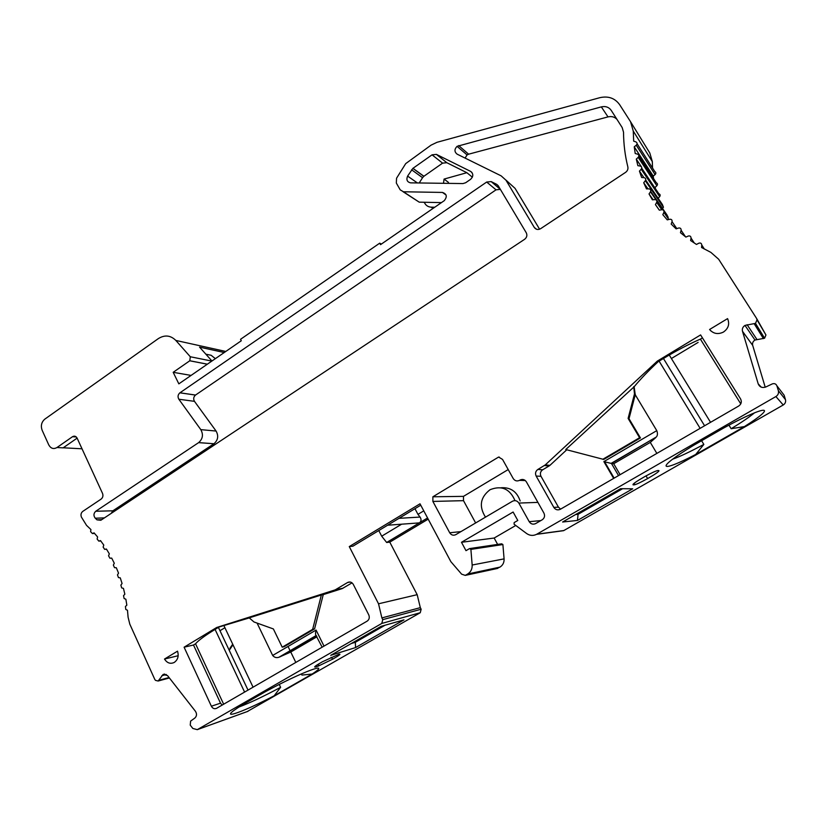 <?xml version="1.0" encoding="UTF-8"?>
<svg xmlns="http://www.w3.org/2000/svg" width="827" height="827" viewBox="0 0 827 827"><rect width="100%" height="100%" fill="white"/><g stroke="black" fill="none" stroke-linecap="round" stroke-linejoin="round"><path stroke-width="1.24" d="M205.861 354.183L211.164 355.29L215.361 358.649M211.95 361.006L199.565 347.133L224.241 352.519M239.065 706.982C249.795 702.95 263.637 696.396 280.622 687.309L274.182 695.776C239.809 713.773 215.206 721.682 241.587 705.379L265.105 691.858C301.958 671.762 332.785 660.535 312.141 674.036L301.927 675.08L301.359 673.891M290.205 650.942L288.034 646.476M316.989 636.738L290.763 652.027L278.937 657.248C276.425 658.054 274.337 657.455 272.672 655.46L257.083 623.082M352.044 582.87L342.182 588.607L323.254 594.613L314.58 628.871L284.219 646.652L282.214 647.2L312.658 629.357L321.362 594.975L249.227 617.862L254.003 621.976L273.375 628.944L282.214 647.2M219.972 630.701L224.913 627.724M249.289 617.914L219.093 626.99L215.072 629.419L244.596 692.096M290.763 652.027L295.818 662.437M323.254 594.613L321.362 594.975M342.182 588.607L334.77 590.013L216.664 627.507L184.101 647.2L211.371 706.217L220.509 703.167L222.153 705.09M219.093 626.99L216.664 627.507M537.86 469.447L542.677 469.777C540.382 471.473 539.814 473.644 540.992 476.29L536.154 476.073C534.966 473.385 535.534 471.173 537.86 469.447L545.231 464.95L657.341 361.089L658.209 361.647C648.564 370.672 640.543 379.045 634.144 386.767L565.761 449.526L603.731 459.44L640.439 437.928L639.591 437.721L602.749 459.316M545.231 464.95L549.945 465.343L566.753 449.785M698.122 342.409L671.4 358.525M634.144 386.767L635.239 394.737L629.006 418.7L640.439 437.928M656.772 430.65C657.796 433.369 657.641 435.488 656.318 437.007L611.463 463.482L603.875 461.611L656.772 430.65L635.239 394.737M618.534 475.597L611.463 463.482L613.706 463.73L650.291 442.393L655.656 437.69M650.291 442.393L656.865 453.413M658.209 361.647L659.088 361.11L700.128 428.355M672.671 459.171C679.804 456.659 690.194 451.738 703.839 444.409L701.596 440.729M549.945 465.343L549.159 465.932L544.424 465.549M542.677 469.777L549.159 465.932M540.992 476.29L558.442 507.147L560.582 509.143M498.081 185.558L496.624 184.318L498.278 185.858L526.261 232.769C527.43 235.281 526.871 237.463 524.607 239.303L100.842 520.255L96.986 519.852L95.27 518.219C93.379 515.738 93.534 513.412 95.736 511.262L198.604 442.641L213.976 443.737C218.049 440.129 218.752 435.901 216.085 431.053L194.479 401.343C193.177 398.976 193.508 396.898 195.492 395.079L496.045 189.828L486.679 182.043L179.893 392.825C177.867 394.686 177.526 396.815 178.849 399.234L200.806 429.637C203.525 434.599 202.801 438.93 198.645 442.61L198.604 442.641M351.299 643.509L355.341 642.29L355.558 647.582L330.717 655.335L381.185 626.328L403.969 619.847L355.558 647.582M354.917 641.432L355.341 642.29L385.02 625.233M318.157 666.148L315.935 666.872C313.009 667.606 315.149 665.911 322.385 661.786L338.781 654.312C341.448 653.681 339.463 655.273 332.816 659.098L318.157 666.148L318.726 663.895M322.148 647.19L316.059 635.591C315.366 634.857 315.366 633.017 316.069 630.06L324.008 646.114M381.878 617.914L382.767 619.64L381.795 623.434L197.291 729.652L192.825 728.463L190.241 725.134L190.613 721.103L194.841 718.053C196.826 716.151 197.033 713.897 195.461 711.323L167.499 675.535L163.105 674.47L158.133 681.024L155.517 680.373L154.814 679.474L129.808 624.158L128.092 617.2L127.482 610.264L125.797 609.437L125.425 606.491L126.841 605.178L125.859 599.203L124.122 598.562L123.533 595.667L124.846 594.199L123.44 588.369L121.672 587.914L120.876 585.102L122.076 583.5L120.256 577.846L118.457 577.587L117.475 574.879L118.54 573.163L116.328 567.736L114.529 567.673L113.351 565.089L114.291 563.259L111.697 558.101L109.908 558.235L108.554 555.785L109.35 553.873L106.404 549.035L104.647 549.355L103.127 547.071L103.778 545.086L100.512 540.6L98.785 541.106L97.121 539.008L97.617 536.971L94.061 532.867L92.397 533.549L90.588 531.637L90.939 529.569L86.535 525.362L81.387 517.051C80.57 514.745 81.025 512.864 82.752 511.406L101.142 499.084C102.889 497.616 103.344 495.714 102.527 493.409L77.128 438.155C75.96 436.139 74.42 435.653 72.497 436.708L56.97 447.531C53.559 449.402 50.829 448.534 48.772 444.926L42.136 430.236C40.595 425.864 41.453 422.194 44.699 419.227L158.329 338.615C164.728 334.646 170.558 335.255 175.831 340.435L190.303 356.757L189.807 360.758L173.184 372.315L178.839 383.862L241.277 340.765L240.533 339.308L379.707 243.169L380.544 244.647L444.213 200.703C447.417 196.723 446.828 193.973 442.445 192.433L403.442 191.771L400.216 189.859L396.329 183.046L396.557 178.219L405.716 163.612L431.074 145.138L437.028 142.296L599.761 97.7C608.248 95.787 614.874 98.113 619.64 104.678L630.546 121.703L633.265 131.079L633.678 141.138L635.942 141.924C637.338 142.782 637.441 143.877 636.263 145.221L634.247 146.824L635.219 153.522L637.555 154.122C639.044 154.856 639.25 155.941 638.186 157.357L636.294 159.115L637.865 165.669L640.284 166.072C641.845 166.672 642.145 167.726 641.204 169.225L639.447 171.117L641.628 177.485L644.099 177.681C645.722 178.156 646.125 179.17 645.308 180.741L643.706 182.757L646.476 188.887L648.978 188.887C650.653 189.218 651.149 190.189 650.467 191.812L649.04 193.952L652.379 199.814L654.901 199.596C656.628 199.793 657.217 200.713 656.669 202.377L655.429 204.62L659.315 210.161L661.838 209.738C663.595 209.789 664.267 210.668 663.874 212.363L662.82 214.689L667.244 219.868L669.746 219.248C671.514 219.155 672.279 219.961 672.031 221.677L671.183 224.076L676.114 228.862L678.585 228.035C680.352 227.797 681.2 228.541 681.107 230.268L680.466 232.718L685.872 237.08L688.291 236.046C690.059 235.664 690.969 236.336 691.041 238.062L690.617 240.554L696.468 244.441L698.805 243.221C700.562 242.683 701.544 243.272 701.761 244.988L701.565 247.5L710.879 252.39L718.663 259.244L756.612 318.478L757.015 319.822L755.506 323.367L744.993 325.404C742.78 326.872 741.953 328.836 742.501 331.296L758.204 383.862C759.672 387.129 762.194 388.173 765.761 387.005L772.315 383.904C774.465 383.201 775.984 383.831 776.884 385.795L778.352 390.664C778.92 393.135 778.104 395.099 775.902 396.546L536.547 534.345C533.136 535.979 529.838 535.72 526.665 533.549L514.094 524.225L514.156 522.592L517.795 520.472L513.112 512.027L461.487 542.285L465.994 550.668L469.55 548.59L470.894 549.386L472.165 565.017C472.32 568.997 470.821 571.984 467.648 574.01L465.27 575.385L461.631 574.165L450.87 561.678L420.013 503.808L349.273 546.585L378.528 603.793L381.878 617.914L420.323 607.649L421.15 609.23L420.261 612.714L247.128 711.623M312.141 674.036L274.182 695.776M350.234 582.032L347.66 582.466C349.976 581.464 351.857 582.115 353.305 584.42L368.749 614.843C369.803 617.49 369.266 619.588 367.147 621.139L216.498 708.357C214.369 709.204 212.663 708.491 211.371 706.217M347.578 582.518L335.566 589.651L342.978 588.245M428.19 519.139L389.786 542.14L417.18 594.675L420.323 607.649M417.18 594.675L378.528 603.793M279.247 684.446L280.622 687.309M334.77 590.013L335.566 589.651M178.177 655.718L164.511 659.036C167.075 663.068 170.31 664.205 174.197 662.468C177.877 659.843 178.983 656.08 177.526 651.169L164.511 659.036M220.509 703.167L193.497 645.008L195.544 643.778L223.652 704.222M195.544 643.778C198.542 640.305 205.055 635.518 215.072 629.419M193.497 645.008L184.101 647.2M389.786 542.14L386.654 542.481L381.702 536.185L401.622 524.194M378.776 530.562L381.702 536.185M420.757 505.194L352.912 546.192L349.273 546.585M486.679 182.043L491.186 181.609L500.376 189.362L496.045 189.828M496.624 184.318L491.186 181.609M505.855 180.017L515.066 188.36L501.152 175.862L457.145 154.163C454.292 151.889 454.271 149.284 457.073 146.338L601.322 106.89C605.581 105.949 608.879 107.128 611.246 110.404L622.183 127.554L623.527 132.237C623.599 144.043 625.036 155.59 627.848 166.899C628.251 169.101 627.497 170.92 625.574 172.367L540.651 228.665C538.067 230.051 535.937 229.637 534.283 227.435L536.506 229.255M506.145 180.482L534.283 227.435M657.341 361.089L700.603 334.925L740.589 398.965C741.964 401.788 741.343 404.134 738.728 406.005L560.261 509.329C557.636 510.435 555.486 509.794 553.832 507.396L558.442 507.147M536.154 476.073L553.832 507.396M432.872 496.789L463.492 496.355L463.513 500.666L432.883 501.431L432.872 496.789L498.609 457.052L502.537 459.419L513.216 478.533C514.828 480.88 516.927 481.49 519.49 480.363L525.238 480.487M524.887 480.229L519.583 480.311M519.987 480.073L520.08 480.022C522.654 478.885 524.752 479.505 526.385 481.862L543.939 513.133C545.138 515.862 544.569 518.074 542.223 519.78L535.545 523.636C532.96 524.721 530.841 524.07 529.218 521.682L540.817 520.596M537.901 502.382L518.849 503.074L529.218 521.682M518.849 503.074C517.226 500.707 515.138 500.077 512.575 501.183L455.729 534.687C453.258 535.751 451.253 535.11 449.702 532.764L460.949 531.606M432.883 501.431L449.702 532.764M727.574 318.622C729.838 324.06 728.432 328.557 723.377 332.103C717.95 334.656 713.36 333.788 709.576 329.497L727.574 318.622M407.608 176.099L412.869 168.388L432.056 154.835L436.387 154.38L470.604 171.385C473.489 173.711 473.509 176.337 470.656 179.283L465.663 182.736L462.986 183.573L410.626 182.85C407.111 182.043 406.109 179.79 407.608 176.099L417.397 182.943M630.856 122.22L649.815 153.005L652.327 161.627L652.524 168.015M637.09 143.733L654.798 171.592C656.08 172.388 656.183 173.401 655.098 174.611L653.237 176.058L653.578 178.622M638.857 156.107L656.297 182.788C657.661 183.47 657.858 184.462 656.876 185.755L655.139 187.336L655.439 188.701M641.731 168.222L658.819 193.745C660.256 194.314 660.535 195.286 659.667 196.65L658.147 198.273M645.68 180.007L662.334 204.424L663.45 207.226L662.489 208.425M650.694 191.368L666.841 214.71L668.206 217.408L667.803 218.008M756.612 318.478L765.947 334.997L764.582 338.222L754.968 340.042C752.942 341.365 752.188 343.153 752.694 345.397L765.223 387.222M776.884 385.795L784.12 395.192L785.464 399.637C785.981 401.881 785.236 403.669 783.231 404.982L563.838 530.541L557.532 531.399M515.769 525.465L494.153 538.036L497.637 544.414M470.139 548.508L501.648 543.815L502.888 544.538L504.088 558.876C504.243 562.515 502.857 565.265 499.921 567.126L496.448 568.656M414.958 508.698L417.966 514.353L423.775 510.859M740.775 403.876L700.397 339.122C690.927 343.215 680.549 348.518 669.26 355.031L659.088 361.11M463.492 496.355L508.202 469.571M463.513 500.666L475.639 522.953M501.048 487.765C510.559 487.134 516.927 491.538 520.162 500.955M499.353 457.114L498.609 457.052M711.003 331.048L709.576 329.497M700.397 339.122L702.443 337.881M641.276 166.589L636.294 159.115M643.923 177.671L639.447 171.117M415.795 523.15L419.413 522.85C421.336 521.361 421.543 519.428 420.054 517.061L417.966 514.353M427.569 517.971L386.654 542.481M647.965 188.887L643.706 182.757M653.123 199.741L649.04 193.952M659.336 210.161L655.429 204.62M658.003 470.522L658.912 470.615C659.408 471.307 655.666 473.954 647.675 478.554C640.605 482.461 636.077 484.56 634.071 484.87L633.058 484.839C632.366 484.208 636.314 481.428 644.915 476.507C651.883 472.693 656.245 470.697 658.003 470.522M575.664 514.508L578.073 514.301L577.463 520.441L562.618 522.013L620.56 488.695L632.676 488.798L577.463 520.441M577.856 513.247L578.073 514.301L622.607 488.716M514.994 500.624C509.877 488.798 501.565 485.149 490.07 489.708C480.26 497.254 478.73 506.403 485.49 517.144M703.839 444.409L695.734 454.447C659.119 473.53 654.167 469.312 693.522 445.371L724.235 427.704C767.57 404.052 778.434 405.199 744.403 426.587L731.151 428.727C741.881 422.163 749.686 416.849 754.565 412.787M613.706 463.73L620.105 474.688M695.734 454.447L744.403 426.587M494.153 538.036L461.487 542.285M728.959 425.171L731.151 428.727M441.453 202.605L419.217 202.16L403.1 191.75M434.744 207.236L431.156 207.163C427.879 206.946 425.595 205.313 424.292 202.264M77.118 438.134L63.131 447.862L56.97 447.531M472.372 177.185L466.862 172.698L446.828 162.712L442.59 163.146L432.056 154.835M412.952 168.326L423.9 176.265L442.59 163.146M423.9 176.265L422.556 177.681L411.577 169.783M419.217 182.963L422.556 177.681M379.707 243.169L381.412 244.048M653.237 176.058L634.247 146.824M458.675 145.573L468.63 154.184L608.01 116.896C611.629 116.059 614.616 116.896 616.983 119.398M468.63 154.184L467.069 154.928L465.074 158.081M515.066 188.36L539.586 229.203M111.221 513.371L112.885 510.797L213.924 443.758M95.736 511.262L112.885 510.797L95.756 511.251M191.078 375.417L173.184 372.315M443.489 183.305L444.078 179.077L448.42 182.353L448.286 183.367M444.078 179.077L466.862 172.698M629.006 418.7L628.117 418.41L639.591 437.721M635.301 394.334L634.474 393.983L628.117 418.41M633.761 386.591L634.474 393.983M314.58 628.871L312.658 629.357M272.672 655.46L316.069 630.06M218.411 627.404L248.017 690.111M613.665 478.419L603.875 461.611M316.296 665.446L315.935 666.872M421.15 609.23L382.767 619.64M420.261 612.714L381.795 623.434M248.028 711.282L197.405 729.59M166.32 674.501L161.834 675.7M169.059 677.53L158.898 680.29M316.441 635.632L280.157 656.803M229.224 650.301L232.987 644.781M663.44 358.484L704.594 425.771M420.054 517.061L399.027 518.333M663.45 207.226L645.308 180.741M656.028 199.834L650.467 191.812M661.962 209.727L656.741 202.233M661.807 209.748L656.669 202.377M668.826 219.475L663.874 212.363M676.827 228.624L672.031 221.677M685.552 236.832L681.107 230.268M694.339 243.076L691.041 238.062M704.335 249.051L701.761 244.988M106.518 549.211L104.647 549.355M100.791 540.972L98.785 541.106M659.667 196.65L641.204 169.225M94.567 533.425L92.397 533.549M634.567 482.947L634.071 484.87M633.058 484.839L633.275 484.022M763.424 338.605L754.245 323.791M765.947 334.997L757.015 319.822M756.891 339.411L747.101 324.701M752.694 345.397L742.501 331.296M761.264 387.15L758.204 383.862M785.464 399.637L778.352 390.664M783.231 404.982L775.902 396.546M563.838 530.541L536.795 534.201M502.888 544.538L470.894 549.386M504.088 558.876L472.165 565.017M499.921 567.126L467.648 574.01M497.782 568.345L465.343 575.344M433.038 208.414L431.156 207.163M471.959 172.502L470.604 171.385M436.387 154.38L446.828 162.712M76.291 436.966L72.497 436.708M175.831 340.435L225.792 351.454M652.327 161.627L633.265 131.079M655.098 174.611L636.263 145.221M656.876 185.755L638.186 157.357M608.01 116.896L601.322 106.89M179.935 392.794L195.544 395.048M178.849 399.234L194.479 401.343M200.806 429.637L216.085 431.053M104.398 517.888L95.27 518.219M101.721 519.666L96.986 519.852M189.765 360.789L207.319 364.2M190.303 356.757L211.836 361.089M403.442 191.771L419.217 202.16M442.445 192.433L446.084 195.048M223.859 625.501L253.062 687.185M331.089 657.31L332.816 659.098M247.924 711.334L197.291 729.652M164.676 674.046L163.105 674.47M169.39 677.964L158.133 681.024M350.131 582.022L347.66 582.466M342.885 588.297L335.473 589.703M316.059 635.591L278.937 657.248M232.707 644.202L229.916 648.285M669.26 355.031L710.548 422.328M419.351 522.891L387.625 525.217M645.97 475.928L647.675 478.554M604.63 461.807L614.141 478.14M764.582 338.222L755.506 323.367M754.968 340.042L744.993 325.404M563.611 530.665L536.547 534.345M497.72 568.387L465.27 575.385M519.49 480.363L525.31 480.549M524.804 480.167L520.08 480.022M611.081 463.409L656.318 437.007M423.817 176.327L412.869 168.388M82.028 448.803L63.234 447.789M467.069 154.928L457.073 146.338M195.492 395.079L179.893 392.825M213.976 443.737L198.645 442.61M189.807 360.758L207.36 364.18M423.713 202.243L424.52 202.78M431.105 207.163L433.017 208.435"/></g></svg>

